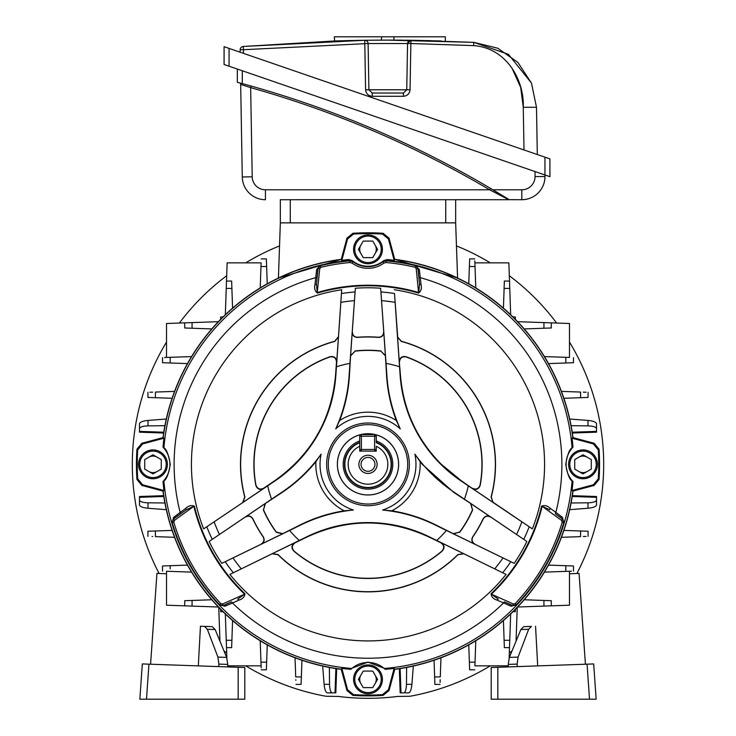 <?xml version="1.0" encoding="UTF-8"?>
<svg xmlns="http://www.w3.org/2000/svg" width="736" height="736" viewBox="0 0 736 736"><rect width="100%" height="100%" fill="white"/><g stroke="black" fill="none" stroke-linecap="round" stroke-linejoin="round"><path stroke-width="1.1" d="M358.901 464.352A9.099 9.099 0 0 0 368 473.441A9.099 9.099 0 0 0 377.099 464.352A9.099 9.099 0 0 0 368 455.253A9.099 9.099 0 0 0 358.901 464.352M361.054 464.352A6.946 6.946 0 0 0 368 471.298A6.946 6.946 0 0 0 374.946 464.352A6.946 6.946 0 0 0 368 457.406A6.946 6.946 0 0 0 361.054 464.352M376.271 440.956A24.812 24.812 0 0 1 368 489.155A24.812 24.812 0 0 1 359.729 440.956M376.271 442.722A23.156 23.156 0 0 1 368 487.499A23.156 23.156 0 0 1 359.729 442.722L359.729 451.113L376.271 451.113L376.271 446.301A19.844 19.844 0 0 1 383.594 476.624A19.844 19.844 0 0 1 352.406 476.624A19.844 19.844 0 0 1 359.729 446.301L359.729 436.227A1.656 1.656 0 0 1 361.385 434.58L374.615 434.58A1.656 1.656 0 0 1 376.271 436.227L376.271 442.722M376.271 449.466A1.656 1.656 0 0 1 374.615 451.113L374.615 436.227L361.385 436.227L361.385 449.466L376.271 449.466M361.385 451.113A1.656 1.656 0 0 1 359.729 449.466L361.385 449.466L361.385 451.113M397.624 456.541A30.636 30.636 0 0 0 360.198 434.718A30.636 30.636 0 0 0 338.376 472.153A30.636 30.636 0 0 0 375.802 493.976A30.636 30.636 0 0 0 397.624 456.541M397.587 456.55A30.599 30.599 0 0 0 360.208 434.755A30.599 30.599 0 0 0 338.413 472.144A30.599 30.599 0 0 0 375.792 493.939A30.599 30.599 0 0 0 397.587 456.55M368 424.654A39.698 39.698 0 0 0 328.302 464.352A39.698 39.698 0 0 0 368 504.04A39.698 39.698 0 0 0 407.698 464.352A39.698 39.698 0 0 0 368 424.654M368 422.998A41.345 41.345 0 0 0 326.655 464.352A41.345 41.345 0 0 0 368 505.696A41.345 41.345 0 0 0 409.345 464.352A41.345 41.345 0 0 0 368 422.998M480.166 485.374C478.759 489.155 476.21 490.222 472.521 488.575L493.102 502.449L491.078 497.067A127.356 127.356 0 0 0 401.203 341.403L397.55 336.959L399.28 361.716C399.694 357.696 401.884 356.022 405.876 356.693L406.088 356.96A113.942 113.942 0 0 1 480.047 485.061L480.166 485.374A114.126 114.126 0 0 0 405.876 356.693M397.55 336.959L401.341 341.283A127.503 127.503 0 0 1 491.252 497.002L493.102 502.449M397.688 336.849L394.514 293.517L399.547 366.776A102.543 102.543 0 0 0 386.041 363.4L386.952 376.381A152.159 152.159 0 0 0 400.283 428.876A47.96 47.96 0 0 0 335.717 428.876A152.159 152.159 0 0 0 349.048 376.381L349.959 363.4A102.543 102.543 0 0 0 336.453 366.776L335.846 375.461A138.929 138.929 0 0 1 274.951 480.948L267.729 485.815A102.543 102.543 0 0 0 271.556 499.192L282.348 491.915A152.159 152.159 0 0 0 321.135 454.13A47.96 47.96 0 0 0 353.418 510.039A152.159 152.159 0 0 0 301.3 524.74L289.598 530.444A102.543 102.543 0 0 0 299.276 540.454L307.096 536.636A138.929 138.929 0 0 1 428.904 536.636L436.724 540.454A102.543 102.543 0 0 0 446.402 530.444L434.7 524.74A152.159 152.159 0 0 0 382.582 510.039A47.96 47.96 0 0 0 414.865 454.13A152.159 152.159 0 0 0 453.652 491.915L464.444 499.192A102.543 102.543 0 0 0 468.271 485.815L461.049 480.948A138.929 138.929 0 0 1 400.154 375.461L399.547 366.776M468.271 485.815L532.358 528.871A176.566 176.566 0 0 0 394.294 289.745M263.304 509.763A114.126 114.126 0 0 0 276.322 532.312L276.377 532.082A113.942 113.942 0 0 1 263.534 509.827L265.08 503.672L282.523 492.182C295.164 483.69 306.277 473.533 315.891 461.702A52.182 52.182 0 0 0 344.236 510.802L353.418 510.039M472.521 488.575L461.233 480.691L441.352 464.352C417.018 439.723 403.392 410.09 400.467 375.443L399.28 361.716M406.088 356.96C402.095 356.288 399.896 357.972 399.501 362.002M472.466 509.827A113.942 113.942 0 0 1 459.623 532.082L453.523 533.812L434.847 524.446C421.176 517.758 406.815 513.204 391.764 510.802A52.182 52.182 0 0 0 420.109 461.702L422.308 464.352L453.477 492.182L470.92 503.672L472.466 509.827L470.681 503.746M387.311 259.55L386.225 260.875A204.286 204.286 0 0 1 415.362 265.622L419.336 269.486L421.02 284.501C421.912 288.264 421.102 291.125 418.591 293.094L416.245 268.668L414.984 267.232A202.639 202.639 0 0 0 386.078 262.522L383.833 263.148A26.864 26.864 0 0 1 352.167 263.148L349.922 262.522A202.639 202.639 0 0 0 321.016 267.232L319.755 268.668L317.244 292.551L316.471 284.133L318.108 268.493L320.638 265.622A204.286 204.286 0 0 1 349.775 260.875L353.142 261.804A25.208 25.208 0 0 0 382.858 261.804L383.704 260.654L387.311 259.55A205.703 205.703 0 0 1 394.156 260.314L394.8 259.587L389.059 238.179L388.433 238.942L394.156 260.314M418.591 293.094A178.563 178.563 0 0 0 317.409 293.094C314.898 291.134 314.097 288.273 314.98 284.501L316.664 269.486L320.353 265.374L321.016 267.232M336.453 366.776L341.706 289.745A176.566 176.566 0 0 0 203.642 528.871L267.729 485.815M386.041 363.4L380.65 288.236A176.566 176.566 0 0 0 355.35 288.236L349.959 363.4M572.985 481.51L572.093 480.884C569.526 479.578 567.419 474.067 565.745 464.352C567.401 454.646 569.517 449.135 572.093 447.819L572.985 447.184A24.812 24.812 0 0 0 572.985 481.51A205.703 205.703 0 0 1 572.028 490.507L572.764 491.142L594.173 485.41L593.4 484.776L572.028 490.507M421.02 284.501A1.656 0.524 -5.7 0 1 419.529 284.133L418.848 277.288A1.656 0.534 -5.7 0 0 420.348 277.665A193.89 193.89 0 0 1 555.846 512.357L562.424 517.325L563.785 522.689A204.286 204.286 0 0 1 516.414 604.725L511.088 606.234L497.242 600.18C493.543 599.076 491.464 596.942 491.013 593.786A178.563 178.563 0 0 0 541.604 506.156C544.557 504.97 547.437 505.706 550.261 508.355L555.846 512.357A1.656 0.534 -54.3 0 0 555.422 513.838L562.552 519.073L563.785 522.689L562.194 522.22L561.586 520.407L542.156 506.294L549.838 509.827A1.656 0.524 -54.3 0 1 550.261 508.355M497.242 600.18A1.656 0.524 -65.7 0 1 498.309 599.086L491.4 594.2L513.342 603.971L515.218 603.594L516.414 604.725L512.67 605.48L504.574 601.919A1.656 0.534 -65.7 0 0 503.507 603.023A193.89 193.89 0 0 1 232.493 603.023L224.912 606.234L219.586 604.725A204.286 204.286 0 0 1 172.215 522.689L173.576 517.325L185.739 508.355C188.554 505.706 191.434 504.97 194.396 506.156A178.563 178.563 0 0 0 244.987 593.786C244.545 596.942 242.466 599.067 238.758 600.18L232.493 603.023A1.656 0.534 65.7 0 0 231.426 601.919L223.33 605.48L219.586 604.725L220.782 603.594L222.658 603.971L244.6 594.2L237.691 599.086A1.656 0.524 65.7 0 1 238.758 600.18M163.015 447.184L163.907 447.819C166.474 449.116 168.581 454.627 170.255 464.352C168.599 474.048 166.483 479.559 163.907 480.884L163.015 481.51A24.812 24.812 0 0 0 163.015 447.184A205.703 205.703 0 0 1 163.972 438.196L163.236 437.552L141.827 443.284L142.6 443.918L163.972 438.196M350.842 669.337L351.468 668.435L368.009 662.096L384.532 668.435L385.158 669.337A24.812 24.812 0 0 0 350.842 669.337A205.703 205.703 0 0 1 341.844 668.38L341.2 669.116L346.941 690.515L347.567 689.752L341.844 668.38M163.171 437.57A206.568 206.568 0 0 1 341.219 259.523M394.781 259.523A206.568 206.568 0 0 1 572.829 437.57M572.829 491.124A206.568 206.568 0 0 1 394.781 669.171M341.219 669.171A206.568 206.568 0 0 1 163.171 491.124M394.156 668.38L388.433 689.752L389.059 690.515L394.8 669.116L394.156 668.38A205.703 205.703 0 0 1 385.158 669.337M572.028 438.196L593.4 443.918L594.173 443.284L572.764 437.552L572.028 438.196A205.703 205.703 0 0 1 572.985 447.184M163.972 490.507L142.6 484.776L141.827 485.41L163.236 491.142L163.972 490.507A205.703 205.703 0 0 1 163.015 481.51M349.922 262.522L349.775 260.875L348.689 259.55L352.296 260.654A24.812 24.812 0 0 0 383.704 260.654M341.844 260.314L347.567 238.942L346.941 238.179L341.2 259.587L341.844 260.314A205.703 205.703 0 0 1 348.689 259.55M346.941 238.179L352.894 233.294A231.555 231.555 0 0 1 383.106 233.294L389.059 238.179M141.827 485.41L136.942 479.449A231.555 231.555 0 0 1 136.942 449.245L141.827 443.284M389.059 690.515L383.106 695.41A231.555 231.555 0 0 1 352.894 695.41L346.941 690.515M594.173 443.284L599.058 449.245A231.555 231.555 0 0 1 599.058 479.449L594.173 485.41M446.402 530.444L514.197 563.362A176.566 176.566 0 0 0 526.847 541.457L464.444 499.192M299.276 540.454L229.936 574.42A176.566 176.566 0 0 0 506.064 574.42L436.724 540.454M271.556 499.192L209.153 541.457A176.566 176.566 0 0 0 221.803 563.362L289.598 530.444M341.706 289.745L338.45 336.959L334.797 341.403A127.356 127.356 0 0 0 244.922 497.067L242.898 502.449L263.479 488.575C259.799 490.222 257.25 489.164 255.834 485.374L255.953 485.061C257.37 488.851 259.928 489.918 263.617 488.244L263.479 488.575M336.72 361.716L336.499 362.002C336.113 357.972 333.914 356.288 329.912 356.96L330.124 356.693C334.107 356.022 336.306 357.696 336.72 361.716L338.45 336.959M336.499 362.002L335.533 375.443C331.421 419.704 311.162 454.784 274.767 480.691L263.617 488.244M242.898 502.449L203.642 528.871M209.153 541.457L245.612 516.801C248.639 515.264 251.059 515.927 252.871 518.797A127.356 127.356 0 0 0 263.286 536.829C264.859 539.838 264.224 542.257 261.381 544.106L282.477 533.812L276.322 532.312M265.08 503.672L245.612 516.801M385.222 355.718L380.843 351.136L385.397 355.552L386.63 376.409C387.67 391.598 390.908 406.309 396.345 420.541A52.182 52.182 0 0 0 339.655 420.541C345.101 406.29 348.34 391.58 349.37 376.409L350.603 355.552L355.157 351.136L350.778 355.718M385.397 355.552L383.76 332.129C383.585 335.524 381.8 337.281 378.414 337.419A127.356 127.356 0 0 0 357.586 337.419C354.2 337.281 352.415 335.515 352.24 332.129L350.603 355.552M352.24 332.129L355.35 288.236M380.65 288.236L383.76 332.129M453.523 533.812L474.619 544.106C471.776 542.257 471.141 539.828 472.714 536.829A127.356 127.356 0 0 0 483.129 518.797C484.941 515.927 487.361 515.264 490.388 516.801L470.92 503.672M490.388 516.801L526.847 541.457M532.358 528.871L493.267 502.394M514.197 563.362L474.619 544.106M344.236 510.802C329.167 513.213 314.806 517.767 301.153 524.446L282.477 533.812M261.381 544.106L221.803 563.362M229.936 574.42L272.449 553.638L278.125 554.576A127.356 127.356 0 0 0 457.875 554.576L463.551 553.638L441.241 542.754C444.516 545.118 444.866 547.86 442.29 550.979L441.959 551.025C444.535 547.897 444.176 545.155 440.892 542.8L441.241 542.754M294.759 542.754L295.108 542.8C291.824 545.155 291.465 547.897 294.041 551.025L293.71 550.979C291.134 547.86 291.484 545.118 294.759 542.754L272.449 553.638M295.108 542.8L307.234 536.912C347.622 518.346 388.139 518.346 428.766 536.912L440.892 542.8M463.551 553.638L506.064 574.42M453.459 533.582L459.623 532.082M276.377 532.082L282.541 533.582M265.319 503.746L263.534 509.827M355.157 351.136A113.942 113.942 0 0 1 380.843 351.136M441.959 551.025A113.942 113.942 0 0 1 294.041 551.025M255.953 485.061A113.942 113.942 0 0 1 329.912 356.96M472.383 488.244C476.072 489.918 478.621 488.86 480.047 485.061M490.443 517.012C487.416 515.485 485.006 516.148 483.193 519.009A127.503 127.503 0 0 1 472.935 536.774C471.362 539.782 471.997 542.202 474.821 544.051M261.179 544.051C264.003 542.202 264.638 539.773 263.065 536.774A127.503 127.503 0 0 1 252.807 519.009C250.994 516.148 248.575 515.476 245.557 517.012M321.135 454.13L315.891 461.702M352.388 331.982C352.572 335.358 354.356 337.116 357.742 337.254A127.503 127.503 0 0 1 378.258 337.254C381.644 337.116 383.428 335.358 383.612 331.982M463.579 553.812L457.912 554.76A127.503 127.503 0 0 1 278.088 554.76L272.421 553.812M382.582 510.039L391.764 510.802M420.109 461.702L414.865 454.13M242.733 502.394L244.748 497.002A127.503 127.503 0 0 1 334.659 341.283L338.312 336.849M400.283 428.876L396.345 420.541M339.655 420.541L335.717 428.876M293.71 550.979A114.126 114.126 0 0 0 442.29 550.979M459.678 532.312A114.126 114.126 0 0 0 472.696 509.763M381.018 350.971A114.126 114.126 0 0 0 354.982 350.971M330.124 356.693A114.126 114.126 0 0 0 255.834 485.374M352.894 233.294L353.547 234.057A230.745 230.745 0 0 1 382.453 234.057L383.106 233.294M388.433 238.942L382.453 234.057M353.547 234.057L347.567 238.942M418.848 277.288L418.03 268.373L415.638 265.392A204.58 204.58 0 0 0 386.363 260.59A4.959 4.959 -154.6 0 0 382.959 261.547M352.296 260.654L353.041 261.547A4.959 4.959 -25.4 0 0 349.637 260.59A204.58 204.58 0 0 0 320.362 265.392L317.97 268.373L316.471 284.133A1.656 0.524 -174.3 0 1 314.98 284.501M353.041 261.547L352.167 263.148M185.739 508.355A1.656 0.524 54.3 0 1 186.162 509.827L193.844 506.294L174.414 520.407L173.806 522.22L172.215 522.689L173.448 519.073L186.162 509.827L173.273 519.009L171.874 522.569A204.58 204.58 0 0 0 219.512 605.084L223.293 605.654L231.426 601.919M504.574 601.919L512.707 605.654L516.488 605.084A204.58 204.58 0 0 0 564.126 522.569L562.727 519.009L555.422 513.838M136.942 479.449L137.715 478.805A230.745 230.745 0 0 1 137.715 449.889L136.942 449.245M142.6 443.918L137.715 449.889M137.715 478.805L142.6 484.776M383.106 695.41L382.453 694.637A230.745 230.745 0 0 1 353.547 694.637L352.894 695.41M347.567 689.752L353.547 694.637M382.453 694.637L388.433 689.752M599.058 449.245L598.285 449.889A230.745 230.745 0 0 1 598.285 478.805L599.058 479.449M593.4 484.776L598.285 478.805M598.285 449.889L593.4 443.918M414.984 267.232L415.362 265.622L417.892 268.493L419.529 284.133L418.756 292.551A179.133 179.133 0 0 0 317.244 292.551L317.409 293.094M541.604 506.156L542.156 506.294A179.133 179.133 0 0 1 491.4 594.2L491.013 593.786M513.342 603.971L512.707 605.654A1.656 1.297 -64.7 0 0 511.088 606.234M562.424 517.325A1.656 1.297 -55.3 0 0 562.727 519.009L561.586 520.407M244.987 593.786L244.6 594.2A179.133 179.133 0 0 1 193.844 506.294L194.396 506.156M180.578 513.838A1.656 0.534 54.3 0 0 180.154 512.357A193.89 193.89 0 0 1 315.652 277.665A1.656 0.534 -174.3 0 0 317.152 277.288M174.414 520.407L173.273 519.009A1.656 1.297 55.3 0 0 173.576 517.325M224.912 606.234A1.656 1.297 64.7 0 0 223.293 605.654L222.658 603.971M419.336 269.486A1.656 1.297 -4.7 0 1 418.03 268.373L416.245 268.668M316.664 269.486A1.656 1.297 -175.3 0 0 317.97 268.373L319.755 268.668M415.647 265.374L415.638 265.392A204.599 204.599 0 0 0 386.437 260.581A4.959 4.858 -129.3 0 0 383.014 261.501M386.078 262.522L386.225 260.875L382.858 261.804L383.833 263.148M320.353 265.374L320.362 265.392A204.599 204.599 0 0 1 349.563 260.581A4.959 4.858 -50.7 0 1 352.986 261.501M231.638 281.06L226.504 281.06L231.638 281.06L232.576 308.136L225.326 314.723L227.139 262.862L261.096 262.862L260.222 287.923L261.096 262.862M295.044 270.903L297.114 270.14M297.132 270.13L301.944 268.447M329.82 261.16L336.674 259.992M329.001 261.317L323.178 262.522M162.996 437.616A206.742 206.742 0 0 1 220.644 319.341L220.644 316.986L222.99 316.986A206.742 206.742 0 0 1 341.265 259.339L278.42 278.024L280.342 222.87L280.342 199.714L455.658 199.714L455.658 222.87L280.342 222.87M455.658 222.87L457.58 278.024L394.735 259.339A206.742 206.742 0 0 1 513.01 316.986L515.356 316.986L515.356 319.341A206.742 206.742 0 0 1 573.004 437.616M341.265 669.355A206.742 206.742 0 0 1 222.99 611.708L220.644 611.708L220.644 609.353A206.742 206.742 0 0 1 162.996 491.078M573.004 491.078A206.742 206.742 0 0 1 515.356 609.353L515.356 611.708L513.01 611.708A206.742 206.742 0 0 1 394.735 669.355M164.818 426.162L164.965 425.353L164.818 426.162M166.281 419.032L164.901 425.702L148.019 425.877C142.766 426.07 139.914 426.99 139.472 428.628L139.472 423.752C139.914 422.087 142.766 420.974 148.019 420.431L166.281 419.032M139.472 432.179L163.65 433.026L139.472 432.179L139.472 431.37L163.769 432.216L163.65 433.026L164.901 425.702M184.708 327.98L184.708 322.856L218.371 321.678L211.784 328.928L184.708 327.98L184.708 322.856L166.52 323.49L166.52 357.448L191.572 356.574L170.191 357.319L170.172 362.977L162.886 362.728M231.638 647.634L226.504 647.634L225.326 613.971L232.576 620.568L231.638 647.634L226.504 647.634L226.872 658.039M329.001 667.377L329.82 667.534L329.001 667.377M322.69 666.062L329.36 667.451L329.535 684.333C329.728 689.586 330.639 692.429 332.286 692.88L327.41 692.88C325.735 692.429 324.631 689.586 324.088 684.333L322.69 666.062M336.674 668.702L335.828 692.88L335.018 692.88L335.874 668.573L336.674 668.702L329.36 667.451M551.292 600.714L551.292 605.838L517.629 607.016L524.216 599.766L551.292 600.714L551.292 605.838L569.48 605.204L569.48 571.246L544.428 572.12L565.809 571.375L565.828 565.717L573.114 565.966M571.182 502.532L571.035 503.341L571.182 502.532M569.719 509.662L571.099 502.992L587.981 502.817C593.234 502.624 596.086 501.704 596.528 500.066L596.528 504.942C596.086 506.616 593.234 507.72 587.981 508.263L569.719 509.662M596.528 496.515L572.35 495.668L596.528 496.515L596.528 497.324L572.231 496.478L572.35 495.668L571.099 502.992M434.056 268.447L438.868 270.13M438.886 270.14L440.956 270.903M399.326 259.992L406.18 261.16M406.999 261.317L412.822 262.522M474.83 260.903L475.778 287.923L474.904 262.862L508.861 262.862L510.674 314.723L503.424 308.136L504.362 281.06L509.496 281.06L504.362 281.06M227.755 665.832L261.096 665.832L260.222 640.771L260.967 662.152L266.634 662.179L266.377 669.466M406.18 667.534L406.999 667.377M406.64 667.451L406.465 684.333C406.272 689.586 405.361 692.429 403.714 692.88L400.982 692.88L400.126 668.573L399.326 668.702L413.31 666.062L411.912 684.333C411.369 689.586 410.265 692.429 408.59 692.88L405.297 692.88M509.496 647.634L504.362 647.634L503.424 620.568L510.674 613.971L509.128 658.039M569.268 571.256L570.961 571.2M571.449 571.182L565.809 571.375L565.828 565.717L548.522 565.11M184.708 600.714L184.708 605.838L184.708 600.714L211.784 599.766L218.371 607.016L166.52 605.204L166.52 571.246L191.572 572.12L166.52 571.246M164.965 503.341L164.818 502.532L164.965 503.341M164.901 502.992L148.019 502.817C142.766 502.624 139.914 501.704 139.472 500.066L139.472 497.324L163.769 496.478L163.65 495.668L166.281 509.662L148.019 508.263C142.766 507.72 139.914 506.616 139.472 504.942L139.472 500.066L139.472 504.942M261.096 665.611L261.151 667.313M261.17 667.8L260.967 662.152L266.634 662.179L267.232 644.874M551.292 327.98L551.292 322.856L551.292 327.98L524.216 328.928L517.629 321.678L569.48 323.49L569.48 357.448L544.428 356.574L569.48 357.448M508.245 665.832L474.904 665.832L475.778 640.771L474.904 665.832M571.035 425.353L571.182 426.162L571.035 425.353M571.099 425.702L587.981 425.877C593.234 426.07 596.086 426.99 596.528 428.628L596.528 431.37L572.231 432.216L572.35 433.026L569.719 419.032L587.981 420.431C593.234 420.974 596.086 422.087 596.528 423.752L596.528 428.628L596.528 423.752M166.732 357.438L165.039 357.503M164.551 357.512L170.191 357.319L170.172 362.977L187.478 363.584M139.472 431.37L139.472 428.628M139.472 426.245L139.472 423.752M139.472 497.324L139.472 496.515L163.65 495.668M139.472 502.449L139.472 501.648M335.018 692.88L332.286 692.88M329.894 692.88L327.41 692.88M400.982 692.88L400.172 692.88L399.326 668.702M406.106 692.88L408.59 692.88M596.528 497.324L596.528 500.066M596.528 502.449L596.528 504.942M596.528 431.37L596.528 432.179L572.35 433.026M596.528 426.245L596.528 427.055M563.905 530.408L587.714 531.236M586.086 536.443L583.335 536.544M583.952 536.516L585.617 536.461M580.575 536.636L580.594 530.987L580.575 536.636L561.439 537.308M588.064 536.378L588.064 531.245L588.064 536.378M573.473 565.984L573.473 571.108M587.714 397.458L563.905 398.286M583.335 392.15L586.086 392.251M585.617 392.233L583.952 392.178M561.439 391.386L580.575 392.058L580.594 397.707L580.575 392.058M588.064 397.449L588.064 392.316L588.064 397.449M573.114 362.728L548.522 363.584M573.473 362.71L573.473 357.586L573.473 362.71M565.828 362.977L565.809 357.319L565.828 362.977M162.527 362.71L162.527 357.586M172.095 398.286L148.286 397.458M149.914 392.251L152.665 392.15M152.048 392.178L150.383 392.233M155.425 392.058L155.406 397.707L155.425 392.058L174.561 391.386M147.936 392.316L147.936 397.449L147.936 392.316M148.286 531.236L172.095 530.408M152.665 536.544L152.048 536.516M174.561 537.308L155.425 536.636L155.406 530.987L155.425 536.636M147.936 531.245L147.936 536.378L147.936 531.245M162.886 565.966L187.478 565.11M162.527 571.108L162.527 565.984M301.944 660.256L301.107 684.066M295.826 680.303L295.808 679.678M295.706 676.918L301.355 676.936L295.706 676.918L295.044 657.791M301.098 684.406L295.973 684.406M261.234 669.815L266.368 669.815L261.234 669.815M469.623 669.466L468.768 644.874M469.632 669.815L474.766 669.815L469.632 669.815M434.893 684.066L434.056 660.256M440.192 679.678L440.1 682.438M440.119 681.968L440.174 680.303M440.956 657.791L440.294 676.918L434.645 676.936L440.294 676.918M434.902 684.406L440.027 684.406L434.902 684.406M468.768 283.82L469.623 259.228M474.904 263.083L474.849 261.381M474.766 258.879L469.632 258.879L474.766 258.879M266.377 259.228L267.232 283.82M266.368 258.879L261.234 258.879L266.368 258.879M260.967 266.542L266.634 266.515L260.967 266.542M469.366 266.515L475.033 266.542L469.366 266.515M475.033 662.152L469.366 662.179L475.033 662.152M170.172 565.717L170.182 568.799M375.158 253.469A8.271 8.271 0 0 0 375.158 245.198M360.842 245.198A8.271 8.271 0 0 0 360.842 253.469M382.426 249.338A14.426 14.426 0 0 0 368 234.913A14.426 14.426 0 0 0 353.574 249.338A14.426 14.426 0 0 0 368 263.755A14.426 14.426 0 0 0 382.426 249.338M381.23 249.338A13.23 13.23 0 0 0 368 236.109A13.23 13.23 0 0 0 354.77 249.338A13.23 13.23 0 0 0 368 262.568A13.23 13.23 0 0 0 381.23 249.338M377.55 249.338L372.775 241.068L363.225 241.068L358.45 249.338L363.225 257.609L372.775 257.609L377.55 249.338M148.93 664.166L146.482 699.2L139.849 699.2L142.315 663.936L244.794 667.515L244.794 699.2L238.179 699.2L238.179 667.285M205.197 626.419L200.45 626.253L198.306 665.896M218.767 607.421L219.944 641.166M150.576 664.231L156.934 573.427L166.52 573.767M139.849 699.2L238.179 699.2M218.868 664.102L217.939 657.101L207.331 629.28L204.562 626.391L212.299 626.667L215.151 629.547L226.633 657.404L227.774 664.415L218.868 664.102L218.758 666.604M200.45 626.253L204.562 626.391M227.774 664.415L227.746 666.926M576.886 573.5A235.686 235.686 0 0 0 569.48 342.065M556.628 323.04A235.686 235.686 0 0 0 509.312 275.724M490.277 262.862A235.686 235.686 0 0 0 456.458 245.898M279.542 245.898A235.686 235.686 0 0 0 245.723 262.862M226.688 275.724A235.686 235.686 0 0 0 179.372 323.04M166.52 342.065A235.686 235.686 0 0 0 159.114 573.5M245.723 665.832A235.686 235.686 0 0 0 326.048 696.265L338.45 696.44A233.965 233.965 0 0 0 397.55 696.44L409.952 696.265A235.686 235.686 0 0 0 490.277 665.832M509.312 652.97A235.686 235.686 0 0 0 512.054 650.882M223.946 650.882A235.686 235.686 0 0 0 226.688 652.97M544.953 157.164L544.953 174.975L224.084 64.492L224.084 46.681L549.912 158.875L549.912 176.686L544.953 174.975L544.971 176.566A23.156 23.156 0 0 1 521.815 199.714L521.815 189.796L492.908 189.796L509.165 199.677L492.908 189.796A1005.385 1005.385 0 0 0 490.507 188.37L509.192 199.714L280.342 199.714M509.036 199.594L508.134 199.033M507.573 198.683L490.507 188.37A1005.385 1005.385 0 0 0 242.3 83.619L237.728 82.395M249.044 85.477L241.684 83.453M240.359 83.094L239.605 82.892L240.359 83.094M238.436 82.579L239.448 82.855A1.656 1.656 0 0 1 240.672 84.419L241.472 84.677M240.552 83.15L242.852 83.775M265.438 189.796L265.438 199.714A23.156 23.156 0 0 1 242.282 176.971L240.672 84.419L250.654 87.639L252.209 176.796A13.23 13.23 0 0 0 265.438 189.796L489.661 189.796L498.198 194.166M237.342 82.285L237.342 69.055M290.269 199.714L290.269 222.87L445.731 222.87L445.731 199.714M521.815 189.796A13.23 13.23 0 0 0 535.044 176.566L544.971 176.566A23.156 23.156 0 0 1 521.815 199.714L509.165 199.677M455.658 199.714L509.192 199.714M508.769 199.714L489.661 189.796A1003.738 1003.738 0 0 0 250.654 87.639L246.919 86.416M242.42 84.971L244.978 85.79M499.661 194.92L500.839 195.537M501.262 195.767L502.67 196.494M251.096 86.048L250.654 87.639M490.507 188.37L489.661 189.796M380.696 40.13A1649.882 1649.882 0 0 1 381.699 40.13L381.119 40.13M378.387 40.14L375.388 40.167M355.212 40.443L356.114 40.425M352.47 40.498L352.001 40.508M347.318 40.618L337.612 40.885M347.686 40.609L352.673 40.489M355.129 40.443L362.876 40.305M375.112 40.167L376.74 40.158M365.948 40.259A1649.882 1649.882 0 0 1 368 40.232M374.624 40.167A1649.882 1649.882 0 0 1 376.906 40.149M362.793 40.305L334.328 40.986L243.193 46.469L364.743 40.278A3.312 3.312 0 0 1 368.101 43.525L368.902 89.783L406.75 89.783L407.56 43.525L410.826 40.278M406.741 89.921A3.312 3.312 0 0 0 406.75 89.783L410.053 89.783C409.584 93.711 407.376 95.882 403.438 96.287L372.214 96.287L372.214 93.03L403.438 93.03A3.312 3.312 0 0 0 403.576 93.03M407.201 43.525L368.101 43.525A3.312 3.312 0 0 0 364.743 40.278L387.826 40.121A1649.882 1649.882 0 0 0 381.699 40.13L374.017 40.176M371.119 40.204L369.003 40.222M392.058 40.121L383.318 40.121M334.65 40.977L334.328 36.8L381.699 36.8L381.276 40.13M368.911 89.921A3.312 3.312 0 0 1 368.902 89.783L365.599 89.783L364.743 40.278L363.63 40.296M349.72 40.554L347.815 40.6M337.465 40.885L335.312 40.949M240.129 52.21L240.175 49.708L243.478 49.708L243.414 53.342M392.803 40.121A1649.882 1649.882 0 0 0 387.826 40.121L473.782 42.357L497.729 48.208L517.905 62.44L531.466 83.113L536.489 107.272L537.308 154.532M511.962 68.043L520.674 87.382L523.259 107.272C524.446 81.576 507.527 48.098 473.616 45.604L410.863 43.525L410.053 89.783M368.101 43.525L243.478 49.708L243.193 46.469A3.312 3.312 0 0 0 240.175 49.708A3.312 3.312 0 0 1 243.193 46.469M531.429 83.03L508.438 54.335L473.782 42.357L413.485 40.314M404.174 40.195L401.304 40.176M398.397 40.149L396.934 40.14M426.365 40.563L430.689 40.673M436.614 40.839L439.935 40.94M441.112 40.977L413.126 40.314M408.848 40.25L407.827 40.241M401.598 40.176L395.747 40.14M524.004 149.951L523.259 107.272L536.489 107.272L531.502 83.205M403.438 93.03L406.75 89.783L403.438 93.03L403.438 96.287M410.909 40.278L410.863 43.525L407.56 43.525A3.312 3.312 0 0 1 410.909 40.278L408.572 41.207L407.56 43.525A3.312 3.312 0 0 1 410.909 40.278M368.902 89.783L372.214 93.03A3.312 3.312 0 0 1 372.076 93.03M401.7 40.176A1649.882 1649.882 0 0 0 393.953 40.13L393.953 36.8L445.335 36.8L445.335 41.115M381.699 36.8L393.953 36.8M405.453 40.213A1649.882 1649.882 0 0 1 414.074 40.324M398.894 40.158L395.904 40.14M578.873 471.509A8.271 8.271 0 0 0 587.144 471.509M587.144 457.185A8.271 8.271 0 0 0 578.873 457.185M583.013 478.768A14.426 14.426 0 0 0 597.43 464.352A14.426 14.426 0 0 0 583.013 449.926A14.426 14.426 0 0 0 568.588 464.352A14.426 14.426 0 0 0 583.013 478.768M583.013 477.581A13.23 13.23 0 0 0 596.243 464.352A13.23 13.23 0 0 0 583.013 451.113A13.23 13.23 0 0 0 569.784 464.352A13.23 13.23 0 0 0 583.013 477.581M583.013 473.901L591.284 469.126L591.284 459.577L583.013 454.802L574.742 459.577L574.742 469.126L583.013 473.901M360.842 675.225A8.271 8.271 0 0 0 360.842 683.496M375.158 683.496A8.271 8.271 0 0 0 375.158 675.225M353.574 679.356A14.426 14.426 0 0 0 368 693.781A14.426 14.426 0 0 0 382.426 679.356A14.426 14.426 0 0 0 368 664.939A14.426 14.426 0 0 0 353.574 679.356M354.77 679.356A13.23 13.23 0 0 0 368 692.594A13.23 13.23 0 0 0 381.23 679.356A13.23 13.23 0 0 0 368 666.126A13.23 13.23 0 0 0 354.77 679.356M358.45 679.356L363.225 687.626L372.775 687.626L377.55 679.356L372.775 671.094L363.225 671.094L358.45 679.356M157.127 457.185A8.271 8.271 0 0 0 148.856 457.185M148.856 471.509A8.271 8.271 0 0 0 157.127 471.509M152.987 449.926A14.426 14.426 0 0 0 138.57 464.352A14.426 14.426 0 0 0 152.987 478.768A14.426 14.426 0 0 0 167.412 464.352A14.426 14.426 0 0 0 152.987 449.926M152.987 451.113A13.23 13.23 0 0 0 139.757 464.352A13.23 13.23 0 0 0 152.987 477.581A13.23 13.23 0 0 0 166.216 464.352A13.23 13.23 0 0 0 152.987 451.113M152.987 454.802L144.716 459.577L144.716 469.126L152.987 473.901L161.258 469.126L161.258 459.577L152.987 454.802M587.07 664.166L593.685 663.936L596.151 699.2L589.518 699.2L587.07 664.166L497.821 667.285L497.821 699.2L491.206 699.2L491.206 667.515L497.821 667.285M531.438 626.391L528.669 629.28L518.061 657.101L517.132 664.102L508.226 664.415L509.367 657.404L520.849 629.547L523.701 626.667L530.803 626.419M535.55 626.253L537.694 665.896M585.424 664.231L579.066 573.427L569.48 573.767M517.233 607.421L516.056 641.166M596.151 699.2L497.821 699.2M508.226 664.415L508.254 666.926M517.132 664.102L517.242 666.604M376.271 442.364A23.488 23.488 0 0 1 368 487.83A23.488 23.488 0 0 1 359.729 442.364M374.615 434.58L374.615 436.227L376.271 436.227M359.729 436.227L361.385 436.227L361.385 434.58M341.486 293.517A172.868 172.868 0 0 1 355.046 291.962M380.954 291.962A172.868 172.868 0 0 1 394.514 293.517M383.116 261.418A4.959 4.959 -138.8 0 1 386.556 260.434A204.755 204.755 0 0 1 572.093 447.819M564.135 522.578L564.126 522.569A204.599 204.599 0 0 1 516.497 605.093L516.497 605.093M219.503 605.093L219.512 605.084A204.599 204.599 0 0 1 171.865 522.578L171.865 522.578M351.468 668.435A204.755 204.755 0 0 1 163.907 480.884M572.093 480.884A204.755 204.755 0 0 1 384.532 668.435M163.907 447.819A204.755 204.755 0 0 1 349.444 260.434A4.959 4.959 -41.2 0 1 352.884 261.418M529.193 526.801A172.868 172.868 0 0 1 523.765 539.322M510.812 561.761A172.868 172.868 0 0 1 502.688 572.718M233.312 572.718A172.868 172.868 0 0 1 225.188 561.761M212.235 539.322A172.868 172.868 0 0 1 206.807 526.801M494.776 568.799A164.266 164.266 0 0 0 502.955 557.989M233.045 557.989A164.266 164.266 0 0 0 241.224 568.799M395.076 302.33A164.266 164.266 0 0 0 381.616 300.647M516.58 534.4A164.266 164.266 0 0 0 521.852 521.907M354.384 300.647A164.266 164.266 0 0 0 340.924 302.33M214.148 521.907A164.266 164.266 0 0 0 219.42 534.4M173.806 522.22A202.639 202.639 0 0 0 220.782 603.594M515.218 603.594A202.639 202.639 0 0 0 562.194 522.22M543.932 606.096L543.932 600.456M543.932 328.238L543.932 322.598M226.246 640.283L231.886 640.283M504.114 640.283L509.754 640.283M192.068 322.598L192.068 328.238M192.068 600.456L192.068 606.096M509.754 288.411L504.114 288.411M231.886 288.411L226.246 288.411M148.019 502.817L148.019 508.263M148.019 420.431L148.019 425.877M324.088 684.333L329.535 684.333M406.465 684.333L411.912 684.333M587.981 425.877L587.981 420.431M587.981 508.263L587.981 502.817M217.939 657.101L226.633 657.404M215.151 629.547L207.331 629.28M242.3 70.766L242.3 83.619M535.044 176.566L535.044 171.571M265.438 199.714A23.156 23.156 0 0 1 242.282 176.971L252.209 176.796M239.448 82.855A1.656 1.656 0 0 1 240.672 84.419M365.599 89.783C366.068 93.711 368.276 95.882 372.214 96.287M473.616 45.604L473.782 42.357M229.052 48.392L229.052 66.203M509.367 657.404L518.061 657.101M528.669 629.28L520.849 629.547M410.89 40.278L410.302 40.324"/></g></svg>
